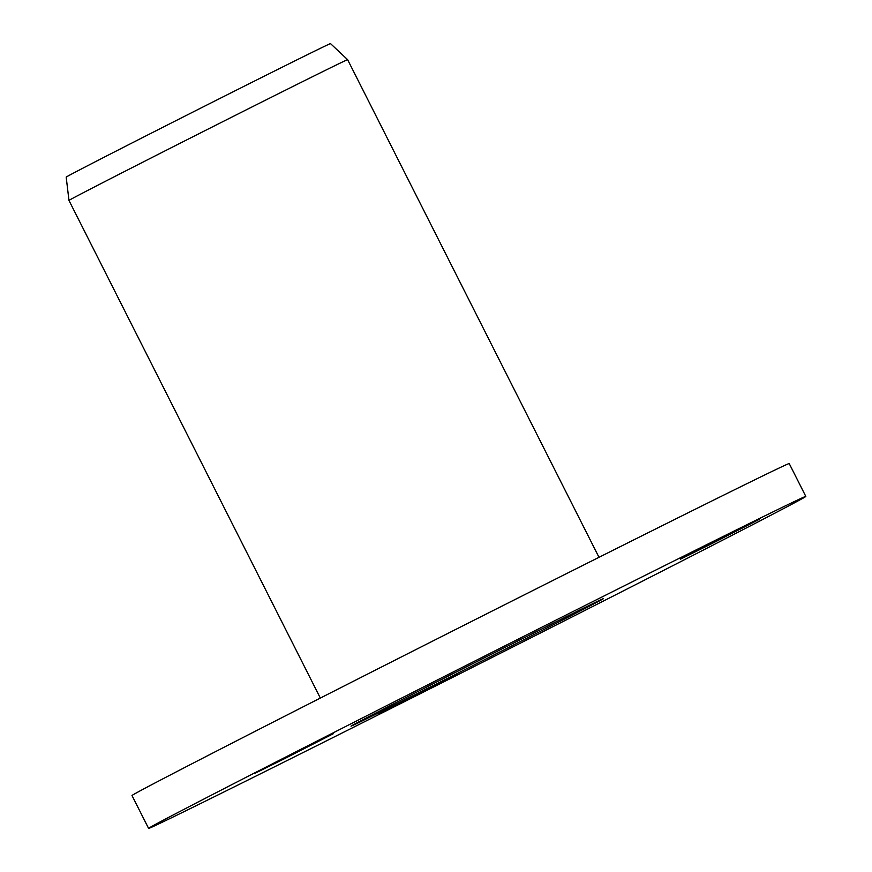 <?xml version="1.0" encoding="UTF-8"?>
<svg xmlns="http://www.w3.org/2000/svg" width="872" height="872" viewBox="0 0 872 872"><rect width="100%" height="100%" fill="white"/><g stroke="black" fill="none" stroke-linecap="round" stroke-linejoin="round"><path stroke-width="1.31" d="M68.975 200.451L66.185 177.114A148.055 0.926 -26.8 0 1 229.456 93.642A148.055 0.926 -26.8 0 1 330.499 43.6L347.634 59.688A156.099 0.97 153.2 0 0 241.097 112.444A156.099 0.97 153.2 0 0 68.975 200.451L320.34 698.069M447.5 678.372A141.373 0.883 -26.8 0 1 351.013 726.147A141.373 0.883 -26.8 0 1 506.905 646.446A141.373 0.883 -26.8 0 1 603.391 598.672A141.373 0.883 -26.8 0 1 447.5 678.372M284.73 758.564L254.58 773.497L269.579 765.671L333.442 733.657L284.73 758.564M408.358 699.409L378.208 714.342L393.207 706.516L457.081 674.503L408.358 699.409M710.669 544.215L680.52 559.148L695.529 551.333L759.392 519.309L710.669 544.215M148.6 828.4L131.999 795.537A368.148 2.3 -26.8 0 1 537.959 587.979A368.148 2.3 -26.8 0 1 789.215 463.555L805.815 496.419A368.148 2.3 -26.8 0 1 399.856 703.987A368.148 2.3 -26.8 0 1 148.6 828.4A368.148 2.3 -26.8 0 1 554.559 620.831A368.148 2.3 -26.8 0 1 805.815 496.419M347.634 59.688L598.999 557.306"/></g></svg>
